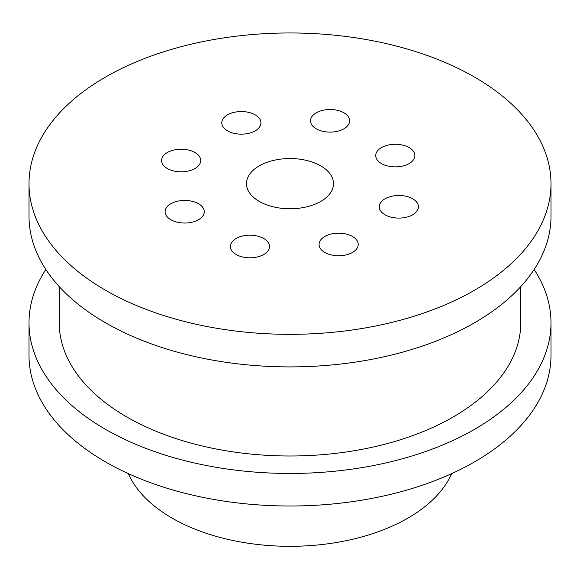 <?xml version="1.0" encoding="UTF-8"?>
<svg xmlns="http://www.w3.org/2000/svg" width="580" height="580" viewBox="0 0 580 580"><rect width="100%" height="100%" fill="white"/><g stroke="black" fill="none" stroke-linecap="round" stroke-linejoin="round"><path stroke-width="0.87" d="M381.466 163.56A19.575 11.303 180 0 1 375.731 155.571A19.575 11.303 180 0 1 387.817 145.131A19.575 11.303 180 0 1 409.154 147.581A19.575 11.303 180 0 1 414.881 155.571A19.575 11.303 180 0 1 402.803 166.01A19.575 11.303 180 0 1 381.466 163.56M316.231 128.796A19.575 11.303 180 0 1 310.496 120.807A19.575 11.303 180 0 1 322.582 110.367A19.575 11.303 180 0 1 343.911 112.81A19.575 11.303 180 0 1 349.646 120.807A19.575 11.303 180 0 1 337.56 131.247A19.575 11.303 180 0 1 316.231 128.796M227.519 130.848A19.575 11.303 180 0 1 221.785 122.851A19.575 11.303 180 0 1 233.87 112.411A19.575 11.303 180 0 1 255.2 114.862A19.575 11.303 180 0 1 260.935 122.851A19.575 11.303 180 0 1 248.849 133.291A19.575 11.303 180 0 1 227.519 130.848M167.301 168.512A19.575 11.303 180 0 1 161.566 160.515A19.575 11.303 180 0 1 173.652 150.075A19.575 11.303 180 0 1 194.981 152.525A19.575 11.303 180 0 1 200.716 160.515A19.575 11.303 180 0 1 188.631 170.962A19.575 11.303 180 0 1 167.301 168.512M170.846 219.726A19.575 11.303 180 0 1 165.119 211.736A19.575 11.303 180 0 1 177.197 201.296A19.575 11.303 180 0 1 198.534 203.747A19.575 11.303 180 0 1 204.269 211.736A19.575 11.303 180 0 1 192.183 222.176A19.575 11.303 180 0 1 170.846 219.726M236.089 254.497A19.575 11.303 180 0 1 230.354 246.5A19.575 11.303 180 0 1 242.44 236.06A19.575 11.303 180 0 1 263.769 238.511A19.575 11.303 180 0 1 269.504 246.5A19.575 11.303 180 0 1 257.418 256.947A19.575 11.303 180 0 1 236.089 254.497M324.8 252.445A19.575 11.303 180 0 1 319.065 244.456A19.575 11.303 180 0 1 331.151 234.015A19.575 11.303 180 0 1 352.481 236.459A19.575 11.303 180 0 1 358.215 244.456A19.575 11.303 180 0 1 346.13 254.895A19.575 11.303 180 0 1 324.8 252.445M385.018 214.781A19.575 11.303 180 0 1 379.284 206.792A19.575 11.303 180 0 1 391.37 196.344A19.575 11.303 180 0 1 412.699 198.795A19.575 11.303 180 0 1 418.434 206.792A19.575 11.303 180 0 1 406.348 217.232A19.575 11.303 180 0 1 385.018 214.781M451.668 473.621A166.75 96.273 180 0 1 334.312 542.851A166.75 96.273 180 0 1 172.093 518.114A166.75 96.273 180 0 1 128.332 473.621M105.444 290.203A261 150.684 0 0 0 389.883 322.871A261 150.684 0 0 0 551 183.657A261 150.684 0 0 0 474.556 77.104A261 150.684 0 0 0 190.117 44.435A261 150.684 0 0 0 29 183.657A261 150.684 0 0 0 105.444 290.203M29 183.657L29 216.21A261 150.684 0 0 0 105.444 322.763A261 150.684 0 0 0 389.883 355.431A261 150.684 0 0 0 551 216.21L551 183.657M59.233 286.607L59.233 322.763A230.768 133.233 0 0 0 126.824 416.976A230.768 133.233 0 0 0 378.312 445.853A230.768 133.233 0 0 0 520.767 322.763L520.767 286.607M45.856 269.49A261 150.684 0 0 0 29 322.763A261 150.684 0 0 0 105.444 429.316A261 150.684 0 0 0 389.883 461.985A261 150.684 0 0 0 551 322.763A261 150.684 0 0 0 534.144 269.49M29 322.763L29 355.322A261 150.684 0 0 0 105.444 461.876A261 150.684 0 0 0 389.883 494.537A261 150.684 0 0 0 551 355.322L551 322.763M259.238 201.412A43.5 25.114 180 0 1 246.5 183.657A43.5 25.114 180 0 1 273.354 160.45A43.5 25.114 180 0 1 320.762 165.894A43.5 25.114 180 0 1 333.5 183.657A43.5 25.114 180 0 1 306.646 206.857A43.5 25.114 180 0 1 259.238 201.412"/></g></svg>
